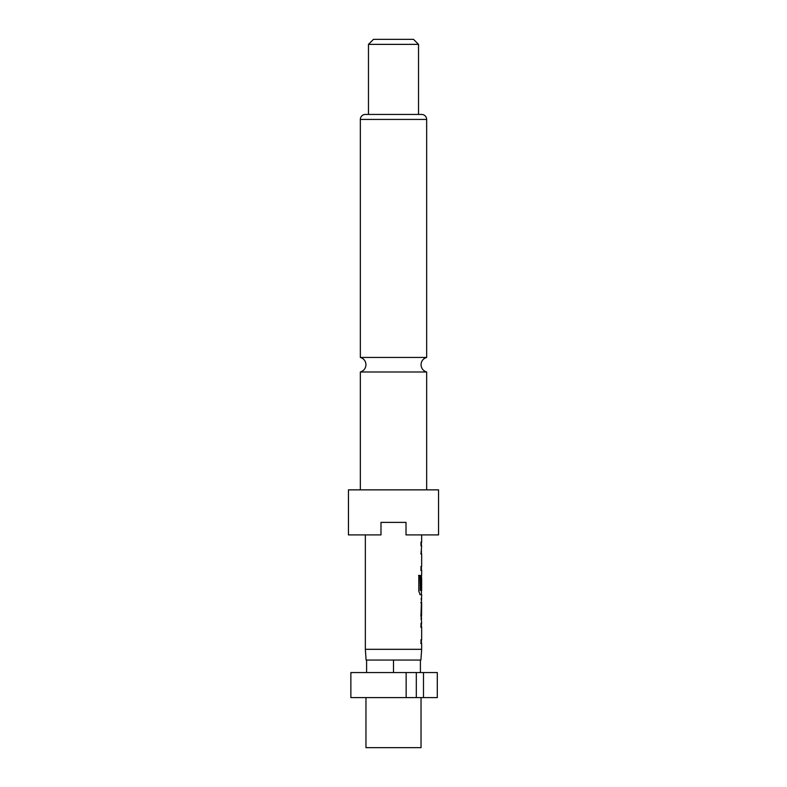 <?xml version="1.0" encoding="UTF-8"?>
<svg xmlns="http://www.w3.org/2000/svg" width="787" height="787" viewBox="0 0 787 787"><rect width="100%" height="100%" fill="white"/><g stroke="black" fill="none" stroke-linecap="round" stroke-linejoin="round"><path stroke-width="1.18" d="M360.338 489.858L360.338 371.985L426.662 371.985L426.662 489.858M438.556 489.858L348.444 489.858L348.444 534.914L380.987 534.914L380.987 522.391L406.013 522.391L406.013 534.914L438.556 534.914L438.556 489.858M426.662 119.437L360.338 119.437A5.007 5.007 0 0 1 365.345 114.44L421.655 114.44A5.007 5.007 0 0 1 426.662 119.437L426.662 357.446L360.338 357.446C363.86 358.597 365.739 361.017 365.965 364.715C365.739 368.414 363.86 370.844 360.338 371.985M418.527 44.357L368.473 44.357L368.473 114.44L418.527 114.44L418.527 44.357L413.519 39.35L373.481 39.35L368.473 44.357M360.338 119.437L360.338 357.446M365.965 697.597L365.965 747.65L421.035 747.65L421.035 697.597M421.655 649.314L365.345 649.314L366.093 660.047L420.907 660.047L421.655 649.314L421.655 643.461L420.986 643.461L420.986 639.713L421.655 639.713L421.655 627.072L420.986 627.072L420.986 623.314L421.655 623.314L420.986 615.562L421.655 594.657L420.14 594.657L418.802 591.155L418.802 575.386L420.219 575.386L420.219 590.24L421.655 590.496L421.655 577.855L421.557 588.774L420.986 588.774L420.986 578.012L421.655 574.51L421.655 570.26L420.986 570.26L420.986 566.502L421.655 566.502L421.655 553.861L420.986 553.861L421.655 545.853L420.986 545.853L420.986 542.105L421.655 542.105L421.655 534.914M365.345 649.314L365.345 534.914M421.655 542.105L420.986 542.105M421.655 574.51L421.409 577.855M421.655 598.917L420.986 598.917M420.986 602.665L421.655 602.665L421.576 615.306L421.655 602.665M421.655 615.306L420.986 615.306M420.986 619.064L421.655 619.064M421.557 588.774L421.655 577.855M416.313 672.56L406.151 672.56L406.151 697.597L423.495 697.597L423.495 672.56L416.313 672.56L416.313 697.597M423.495 697.597L437.297 697.597L437.297 672.56L423.495 672.56M406.151 672.56L350.864 672.56L350.864 697.597L406.151 697.597M420.406 672.56L420.406 660.047M393.5 672.56L393.5 660.047M366.594 672.56L366.594 660.047M421.33 553.861L420.74 553.861M421.537 570.26L420.75 570.26M418.576 575.386L419.983 575.386L420.297 590.496M421.537 594.657L419.904 594.657M421.311 588.774L420.75 588.774M420.75 602.665L421.33 602.665L421.576 615.306M421.33 615.306L420.75 615.306L421.33 615.306M421.311 627.318L420.75 627.072M420.75 643.461L421.537 643.461M426.662 371.985C423.14 370.844 421.261 368.414 421.035 364.715C421.261 361.017 423.14 358.597 426.662 357.446M421.409 545.853L421.409 542.105M421.409 570.26L421.409 566.502M421.409 553.861L421.409 550.113M421.409 594.657L421.409 590.496M421.409 618.769L421.409 615.306M421.409 602.665L421.409 599.212M421.409 643.461L421.409 639.713M421.409 627.072L421.409 623.314"/></g></svg>
